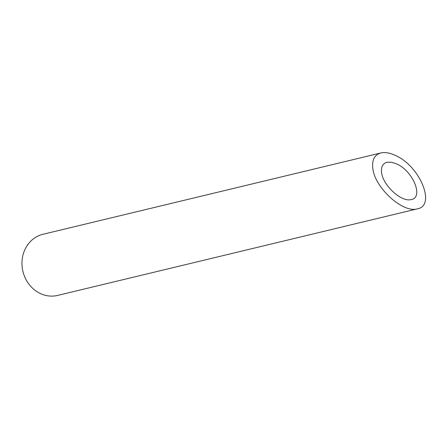 <?xml version="1.0" encoding="UTF-8"?>
<svg xmlns="http://www.w3.org/2000/svg" width="448" height="448" viewBox="0 0 448 448"><rect width="100%" height="100%" fill="white"/><g stroke="black" fill="none" stroke-linecap="round" stroke-linejoin="round"><path stroke-width="0.67" d="M397.018 164.102L391.608 162.243L386.954 162.271C382.805 163.453 381.002 166.79 381.556 172.278C382.637 185.242 401.576 202.586 411.309 199.528C423.746 197.49 413.19 171.338 397.018 164.102M417.402 208.841L57.669 295.417A31.438 28.162 -103.5 0 1 29.159 284.474A31.438 28.162 -103.5 0 1 23.946 251.922A31.438 28.162 -103.5 0 1 42.952 234.287L380.867 152.958C374.64 154.734 371.941 159.734 372.77 167.966C374.388 187.415 402.802 213.433 417.402 208.841C436.05 205.789 420.218 166.555 395.959 155.702C390.169 152.914 385.14 151.995 380.867 152.958"/></g></svg>
